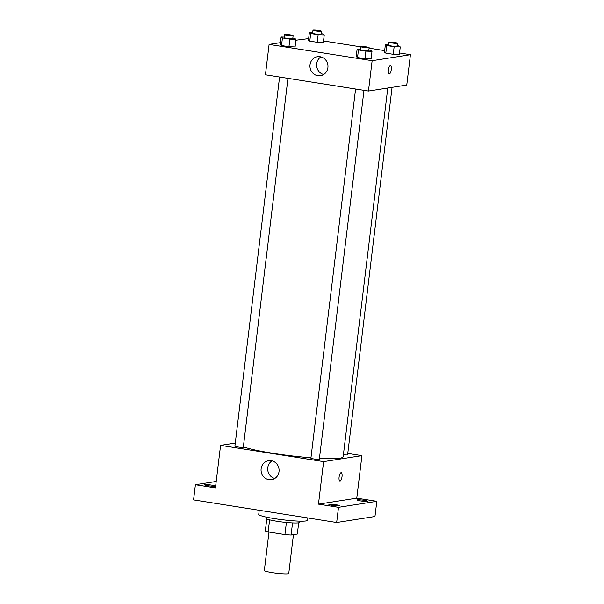 <?xml version="1.0" encoding="UTF-8"?>
<svg xmlns="http://www.w3.org/2000/svg" width="604" height="604" viewBox="0 0 604 604"><rect width="100%" height="100%" fill="white"/><g stroke="black" fill="none" stroke-linecap="round" stroke-linejoin="round"><path stroke-width="0.91" d="M268.984 532.064L264.333 570.516A12.299 1.246 6.9 0 0 274.314 572.954A12.299 1.246 6.9 0 0 287.995 573.8A12.299 1.246 6.9 0 0 288.757 573.468L293.453 534.653M286.402 522.475L284.929 534.578L268.138 531.928A16.519 1.669 6.9 0 1 265.322 530.961L266.779 518.957M298.686 522.815L297.327 534.049L291.083 535.031A16.519 1.669 6.9 0 1 284.929 534.578M292.547 522.928L291.083 535.031M299.735 521.146L299.584 522.385A16.912 1.714 -173.1 0 1 282.589 522.052A16.912 1.714 -173.1 0 1 266.002 518.323L266.153 517.084M269.603 519.84L268.138 531.928M259.229 510.274L258.738 514.359A24.605 2.491 6.9 0 0 278.693 519.251A24.605 2.491 6.9 0 0 306.054 520.935A24.605 2.491 6.9 0 0 307.587 520.27L307.866 517.953M347.768 453.4L361.917 455.635L356.768 498.157L376.805 501.32L374.963 516.511L336.662 522.505L193.567 499.901L195.402 484.718L216.209 481.456M364.348 500.346A5.391 0.544 -173.1 0 1 367.828 501.29A5.391 0.544 -173.1 0 1 360.618 500.927A5.391 0.544 -173.1 0 1 357.13 499.991A5.391 0.544 -173.1 0 1 364.348 500.346M336.081 504.77A5.391 0.544 -173.1 0 1 339.569 505.707A5.391 0.544 -173.1 0 1 332.351 505.352A5.391 0.544 -173.1 0 1 328.87 504.416A5.391 0.544 -173.1 0 1 336.081 504.77M356.768 498.157L318.467 504.151L338.497 507.315L336.662 522.505M376.805 501.32L338.497 507.315M361.917 455.635L323.608 461.63L318.467 504.151M323.608 461.63L220.581 445.352L215.432 487.881L195.402 484.718M279.018 471.611A9.611 9 81.1 0 1 271.558 479.689A9.611 9 81.1 0 1 261.177 471.588A9.611 9 81.1 0 1 268.591 460.701A9.611 9 81.1 0 1 279.018 471.611M211.589 485.11A5.391 0.544 -173.1 0 1 215.077 486.046A5.391 0.544 -173.1 0 1 207.859 485.691A5.391 0.544 -173.1 0 1 204.379 484.748A5.391 0.544 -173.1 0 1 211.589 485.11M319.441 458.345A52.284 5.293 6.9 0 0 339.901 458.179A52.284 5.293 6.9 0 0 343.155 456.775L387.776 88.041M243.374 446.824A52.284 5.293 6.9 0 0 310.962 457.787M220.581 445.352L235.281 443.057M279.577 77.025L234.896 446.19A4.243 0.43 6.9 0 0 238.338 447.036A4.243 0.43 6.9 0 0 243.065 447.33A4.243 0.43 6.9 0 0 243.321 447.209L287.965 78.346M343.404 454.721A4.243 0.43 6.9 0 0 347.338 454.91A4.243 0.43 6.9 0 0 347.602 454.797L392.064 87.369M363.978 90.351L319.335 459.221A4.243 0.43 -173.1 0 1 315.069 459.131A4.243 0.43 -173.1 0 1 310.909 458.194L355.582 89.03M341.064 472.675A4.228 1.419 -81 0 1 341.215 472.675A4.228 1.419 -81 0 1 341.962 477.077A4.228 1.419 -81 0 1 339.901 481.033A4.228 1.419 -81 0 1 339.123 476.858A4.228 1.419 -81 0 1 341.064 472.675M341.215 472.675A4.228 1.419 -81 0 1 341.955 477.077A4.228 1.419 -81 0 1 339.901 481.033M274.775 478.481A9.611 9 81.1 0 1 267.829 470.546A9.611 9 81.1 0 1 272.019 460.867M399.531 52.971L410.433 54.692L406.764 85.066L368.455 91.061L265.428 74.79L269.097 44.417L280.43 42.642M295.877 40.226L308.644 38.618M323.517 40.966L360.694 46.84M369.082 48.161L384.657 50.623M292.834 38.09L294.661 38.384L295.983 39.343L295.069 46.938L288.954 46.727L281.517 45.549L280.196 44.59L281.117 36.995L284.401 37.108M397.107 45.678L398.934 45.964L400.263 46.923L399.342 54.519L393.227 54.307L385.797 53.137L384.469 52.17L385.39 44.575L388.682 44.696M410.433 54.692L372.132 60.687L269.097 44.417M321.094 33.673L322.921 33.96L324.25 34.919L323.329 42.514L317.213 42.303L309.784 41.125L308.455 40.166L309.376 32.571L312.668 32.684M368.848 50.094L370.675 50.389L371.996 51.348L371.082 58.943L364.967 58.731L357.53 57.554L356.209 56.595L357.13 49L360.414 49.113M372.132 60.687L368.455 91.061M327.904 67.633A9.611 9 81.1 0 1 320.445 75.711A9.611 9 81.1 0 1 310.063 67.61A9.611 9 81.1 0 1 317.478 56.723A9.611 9 81.1 0 1 327.904 67.633M390.32 65.662A4.228 1.419 -81 0 1 390.471 65.662A4.228 1.419 -81 0 1 391.211 70.064A4.228 1.419 -81 0 1 389.15 74.02A4.228 1.419 -81 0 1 388.38 69.845A4.228 1.419 -81 0 1 390.32 65.662M390.471 65.662A4.228 1.419 -81 0 1 391.211 70.064A4.228 1.419 -81 0 1 389.15 74.013M323.661 74.503A9.611 9 81.1 0 1 316.715 66.568A9.611 9 81.1 0 1 320.905 56.889M371.996 51.348L365.888 51.136L358.451 49.958L357.13 49M360.716 46.629L360.346 49.664A4.243 0.43 6.9 0 0 363.789 50.51A4.243 0.43 6.9 0 0 368.516 50.796A4.243 0.43 6.9 0 0 368.772 50.683L369.142 47.648A4.243 0.43 6.9 0 0 364.982 46.712A4.243 0.43 6.9 0 0 360.716 46.629A4.243 0.43 6.9 0 0 364.159 47.467A4.243 0.43 6.9 0 0 368.878 47.761A4.243 0.43 6.9 0 0 369.142 47.648M371.082 58.943L364.967 58.731L357.53 57.554L356.209 56.595M365.888 51.136L364.967 58.731M358.451 49.958L357.53 57.554M295.983 39.343L289.875 39.132L282.438 37.954L281.117 36.995M284.703 34.624L284.333 37.659A4.243 0.43 6.9 0 0 287.776 38.505A4.243 0.43 6.9 0 0 292.502 38.792A4.243 0.43 6.9 0 0 292.766 38.679L293.129 35.644A4.243 0.43 6.9 0 0 288.969 34.707A4.243 0.43 6.9 0 0 284.703 34.624A4.243 0.43 6.9 0 0 288.146 35.462A4.243 0.43 6.9 0 0 292.864 35.757A4.243 0.43 6.9 0 0 293.129 35.644M295.069 46.938L288.954 46.727L281.517 45.549L280.196 44.59M289.875 39.132L288.954 46.727M282.438 37.954L281.517 45.549M400.263 46.923L394.148 46.712L386.711 45.542L385.39 44.575M388.976 42.204L388.614 45.24A4.243 0.43 6.9 0 0 392.056 46.085A4.243 0.43 6.9 0 0 396.775 46.38A4.243 0.43 6.9 0 0 397.039 46.259L397.402 43.224A4.243 0.43 6.9 0 0 393.242 42.288A4.243 0.43 6.9 0 0 388.976 42.204A4.243 0.43 6.9 0 0 392.419 43.05A4.243 0.43 6.9 0 0 397.145 43.337A4.243 0.43 6.9 0 0 397.402 43.224M399.342 54.519L393.227 54.307L385.797 53.137L384.469 52.17M394.148 46.712L393.227 54.307M386.711 45.542L385.797 53.137M324.25 34.919L318.134 34.707L310.698 33.537L309.376 32.571M312.963 30.2L312.6 33.235A4.243 0.43 6.9 0 0 316.043 34.081A4.243 0.43 6.9 0 0 320.762 34.368A4.243 0.43 6.9 0 0 321.026 34.254L321.396 31.219A4.243 0.43 6.9 0 0 317.228 30.283A4.243 0.43 6.9 0 0 312.963 30.2A4.243 0.43 6.9 0 0 316.405 31.046A4.243 0.43 6.9 0 0 321.132 31.332A4.243 0.43 6.9 0 0 321.396 31.219M323.329 42.514L317.213 42.303L309.784 41.125L308.455 40.166M318.134 34.707L317.213 42.303M310.698 33.537L309.784 41.125"/></g></svg>
